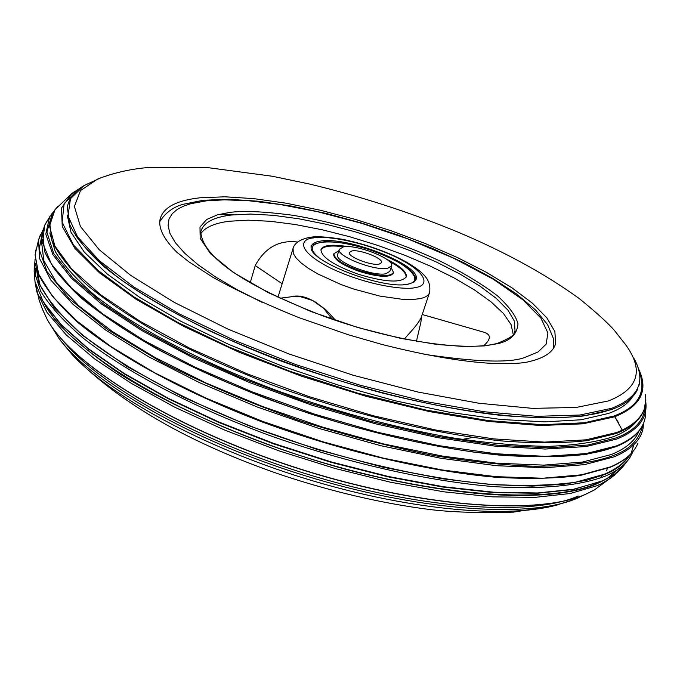 <?xml version="1.0" encoding="UTF-8"?>
<svg xmlns="http://www.w3.org/2000/svg" width="680" height="680" viewBox="0 0 680 680"><rect width="100%" height="100%" fill="white"/><g stroke="black" fill="none" stroke-linecap="round" stroke-linejoin="round"><path stroke-width="1.02" d="M496.927 414.214L496.502 414.613M200.031 197.795L224.876 196.8L253.886 198.645L286.025 203.184L320.229 210.205L355.478 219.445L390.736 230.63L425.008 243.423L457.274 257.482L486.557 272.408L511.87 287.767L532.279 303.093L546.873 317.875L554.871 331.551L555.619 343.57C553.554 351.092 546.193 356.745 533.528 360.519L527.544 362.006C522.452 362.899 518.083 363.749 497.301 363.638C466.352 362.474 427.95 356.082 382.075 344.471L348.568 334.841L298.971 317.653C266.084 304.394 237.422 290.972 212.993 277.38L188.81 261.757L176.783 252.195C164.016 239.428 158.431 228.565 160.012 219.589C162.775 207.689 176.112 200.43 200.031 197.795M77.758 189.941L64.099 203.677L62.143 222.267L73.483 244.996L98.03 270.453L133.824 296.828L177.624 322.337L229.373 347.174L290.377 371.433L357.332 393.04L425.229 409.921L488.469 420.614L542.419 424.702L584.384 422.756L613.827 416.05C638.851 406.903 647.156 391.57 638.75 370.048M51.995 214.668L46.886 232.075L53.728 253.547L72.956 278.01L103.462 303.96L142.46 329.536L188.955 354.475L243.066 378.675L305.201 401.719L371.39 421.506L436.96 436.331L497.139 445.162L548.156 447.831L587.945 445.017L616.267 437.877C635.027 430.695 644.708 419.789 645.303 405.17M578.162 496.043C532.865 516.052 427.108 510.042 314.56 476.408C202.019 442.85 100.98 386.877 63.776 341.606M598.986 482.358L596.25 483.573C546.881 505.478 423.895 495.915 298.205 454.954C172.474 414.12 69.538 350.26 44.684 304.359M67.227 215.05L70.984 232.254L84.311 252.127L107.347 274.108L139.782 297.44L180.769 321.224L228.913 344.471L282.319 366.137L338.7 385.22L395.548 400.868L450.347 412.42L500.769 419.466L544.85 421.872L581.102 419.764L608.54 413.449C620.279 409.13 628.32 403.529 632.672 396.627M628.728 455.983C623.951 463.258 615.783 469.353 604.231 474.258L575.492 482.231C551.744 485.477 523.711 486.2 491.419 484.381C423.903 478.575 340.629 459.246 262.37 430.661C184.918 401.276 118.906 365.194 78.489 331.517C60.392 314.95 47.575 299.472 40.044 285.073L35.887 265.616M49.785 232.951L55.284 251.575C63.614 265.353 77.078 280.185 95.667 296.055C136.927 328.338 202.759 362.984 279.157 391.408C338.181 412.293 395.811 427.754 452.072 437.792C487.688 443.139 519.885 445.995 548.667 446.352C575 445.315 596.658 442.06 613.64 436.577C624.07 432.505 631.669 427.423 636.429 421.345M638.885 431.146C635.137 440.725 626.034 448.486 611.583 454.435L582.377 462.077L543.643 465.129L496.425 463.19L442.365 456.085L383.622 443.938L322.787 427.184L262.659 406.538L205.989 382.984L155.286 357.637L112.574 331.678L79.305 306.221L56.312 282.276L43.826 260.661L41.582 241.995L42.083 239.522M614.992 446.7C587.928 457.708 540.753 459.493 473.467 452.055C420.775 444.397 365.772 431.451 308.44 413.219C179.12 369.614 87.465 315.622 52.411 266.024M472.6 437.461L458.787 440.121M602.905 474.802L600.372 477.87M614.371 415.854L622.14 429.99M35.105 276.539L35.87 267.877M250.223 282.769L255.229 265.557C264.996 247.597 279.14 239.751 297.653 242.029M422.229 314.508L483.454 332.078C491.206 334.381 491.308 338.921 483.743 345.695M513.23 334.399L511.088 324.615L503.574 313.65L491.138 301.928L474.351 289.85L453.875 277.805L430.423 266.152L404.745 255.229L377.621 245.344L349.834 236.768L322.184 229.772L295.486 224.553L270.547 221.306L248.166 220.175L229.118 221.255C214.362 223.159 204.841 227.417 200.566 234.03M320.118 241.153C346.715 235.85 421.583 265.276 416.168 279.183L413.882 282.157L408.731 284.036C383.8 290.581 305.252 259.955 311.414 246.33C312.043 243.686 314.942 241.961 320.118 241.153M335.665 320.39L326.264 310.139L315.605 302.141C306.901 297.067 299.353 295.154 292.961 296.395L290.351 296.897M404.362 339.005L408.178 334.671C415.735 326.459 420.189 320.433 421.541 316.591L429.361 293.106M282.149 283.747L255.229 265.557M332.325 319.243L323.501 308.168L312.724 300.551L300.806 296.803L291.168 296.786L280.092 298.24M421.668 316.192L420.844 322.473L416.432 341.284M391.076 267.572L393.499 272.408C390.303 277.032 379.142 276.497 360.026 270.793C343.043 264.673 334.33 258.978 333.888 253.716L333.642 254.49C334.084 259.76 342.796 265.455 359.771 271.583C378.887 277.278 390.048 277.814 393.244 273.181M343.825 246.815C330.828 245.106 323.195 246.134 320.935 249.9M406.122 277.245C406.47 272.867 400.868 267.589 389.308 261.418M386.172 258.961C400.019 265.795 406.742 271.677 406.351 276.59C401.803 283.203 385.815 282.429 358.394 274.269C334.05 265.481 321.563 257.32 320.951 249.806C322.839 245.098 331.789 244.035 347.803 246.644M333.888 253.716L338.801 250.784M337.637 254.456L337.518 254.822C334.534 261.673 373.32 276.837 386.002 273.717L389.878 271.243L391.536 266.169M343.425 246.865L339.243 249.39C336.269 256.173 375.096 271.328 387.778 268.269L391.646 265.829C394.425 258.969 356.515 244.12 343.425 246.865M379.168 264.112L381.582 262.607C383.316 258.392 359.881 249.22 351.875 250.946L349.341 252.484C347.531 256.675 371.314 265.965 379.168 264.112M615.196 474.606L594.601 489.796L585.922 494.147C537.174 516.035 416.976 507.067 294.466 467.151C171.895 427.346 71.451 364.607 46.988 319.039L42.024 308.159M614.21 415.913L618.792 423.079M619.395 470.22L610.954 478.04L600.585 484.126L597.15 485.681L570.214 493.51L535.058 497.361L492.49 496.859L443.768 491.81L390.558 482.239L334.849 468.41L278.868 450.815L224.85 430.159L174.939 407.295L130.976 383.171L94.418 358.751L66.275 334.934L47.081 312.519L36.941 292.162L35.233 283.348M608.532 400.911C638.52 388.977 644.223 370.251 625.642 344.734L614.669 330.743C608.43 323.442 596.674 312.757 579.402 298.681C545.556 274.133 504.951 251.898 457.606 231.956C409.522 212.151 360.137 196.171 309.451 184.025L272.349 176.256L207.791 167.612L150.042 167.382C131.699 168.708 114.197 172.618 97.52 179.103L80.495 190.595L74.392 206.474L80.393 226.389L99.195 249.696L130.79 275.442L174.301 302.396L227.876 329.069L288.745 353.88L353.438 375.309L418.089 392.071L478.89 403.24L532.483 408.365L576.266 407.456L608.532 400.911M100.759 177.828L83.938 185.64L70.482 198.662L68 215.849L77.495 236.801L99.475 260.822L133.756 286.935L179.299 313.897L234.167 340.255L295.587 364.514L360.171 385.245L424.226 401.268L484.168 411.757L536.877 416.33L579.921 415.029L611.745 408.28C639.268 397.366 646.595 380.604 633.726 358.003M628.431 459.612L623.721 465.656C618.783 471.801 611.286 477.02 601.239 481.329L573.631 489.235L537.446 492.983L493.552 492.21L443.292 486.702L388.45 476.502L331.185 461.915L273.844 443.488L218.815 421.991L168.343 398.344L124.338 373.55L88.272 348.636L61.123 324.53L43.367 302.056L35.029 281.86L34.264 273.708M632.944 451.512L630.003 457.36C625.243 464.865 616.964 471.138 605.166 476.179C580.202 485.631 542.546 489.481 494.589 486.685C428.493 481.372 346.8 462.969 269.135 435.31C192.168 406.844 125.4 371.484 82.951 337.934C63.741 321.394 49.648 305.813 40.655 291.193L34.161 271.26L34.331 263.143M75.029 191.225L71.689 193.656L61.48 208.054L62.245 226.423L74.851 248.302L99.637 272.952L136.255 299.378L183.549 326.332L239.522 352.41L301.393 376.159L365.865 396.253L429.411 411.596L488.623 421.447L540.566 425.501L582.99 423.819L614.457 416.84C639.685 406.776 648.142 391.731 639.829 371.697L638.12 367.897M58.191 205.981L54.995 209.695L49.495 226.041L54.884 246.041L71.825 269.152L100.419 294.601L140.123 321.343L189.618 348.16L246.84 373.702L309.06 396.627L373.116 415.718L435.71 430.006L493.723 438.889L544.476 442.119L585.947 439.833L616.854 432.463C638.63 423.631 648.125 410.983 645.328 394.536M637.857 443.284C633.972 452.94 624.827 460.81 610.428 466.905L581.315 474.835L542.784 478.227L495.839 476.663L442.06 469.948L383.562 458.184L322.847 441.771L262.667 421.404L205.717 398.012L154.47 372.691L110.976 346.596L76.704 320.85L52.521 296.463L38.717 274.269L35.096 254.915L36.27 248.421M642.744 425.051C639.557 439.45 629.825 449.573 613.556 455.43C597.678 461.533 572.976 466.004 535.304 466.259C507.603 465.511 474.342 462.035 435.531 455.829C393.482 447.644 348.151 435.906 299.523 420.605C250.444 403.274 204.442 383.784 161.534 362.134L107.508 329.528L69.13 298.571L46.98 271.464L39.16 249.33L42.5 232.322M643.713 422.807L643 428.731C640.534 440.453 630.929 449.812 614.176 456.824L584.366 464.661L544.722 467.755L496.332 465.69L440.912 458.286L380.749 445.68L318.563 428.332L257.269 407.014L199.758 382.763L148.597 356.753L105.859 330.208L73.007 304.308L50.813 280.083L39.465 258.349L38.607 239.734L40.52 234.353M52.352 213.053L49.546 217.056L45.789 234.09L52.87 254.634L71.332 278.146L101.218 303.807L141.907 330.591L192.049 357.28L249.551 382.551L311.712 405.101L375.445 423.767L437.546 437.631L494.989 446.131L545.207 449.046L586.262 446.531L616.921 439.008C637.373 430.644 647.045 418.888 645.957 403.741L645.728 401.387M47.277 220.66L44.625 225.377L42.661 243.066L51.425 264.129L71.391 287.98L102.519 313.803L144.118 340.552L194.778 367.047L252.416 391.977L314.381 414.094L377.638 432.284L439.101 445.689L495.856 453.764L545.445 456.356L586.015 453.602L616.386 445.944C635.426 438.081 645.175 427.244 645.635 413.431M633.896 444.627L631.524 452.047M630.207 454.563C624.588 463.344 616.08 469.99 604.69 474.487L587.418 480.08L563.737 484.228L532.279 486.106L491.827 484.653L441.813 478.703L382.798 467.168L317.058 449.438L248.778 425.714L183.498 397.298L126.845 366.418L83.028 335.673L53.856 307.385L38.752 283.084L35.53 263.406M618.995 468.477L607.104 478.575M606.288 479.068L596.793 483.854C567.834 496.596 492.269 506.54 349.418 470.322C268.898 448.698 180.6 412.293 119.646 373.804C91.732 354.764 70.201 336.821 55.046 319.982L40.672 297.432M578.042 497.93L574.591 499.333C526.371 518.491 417.35 510.654 304.249 475.464C191.139 440.342 92.659 383.554 59.143 338.7L49.002 322.464M75.692 235.509C85.102 248.838 100.291 263.653 121.269 279.964C145.792 296.871 175.304 313.871 209.822 330.973C265.897 356.481 323.017 377.06 381.191 392.708C513.885 426.13 583.117 419.704 610.428 409.64M557.549 504.875L555.356 505.452C503.455 518.959 404.345 509.363 303.28 477.955C202.224 446.548 111.724 397.111 72.513 355.045L60.46 340.493M498.61 343.485C510.706 340.519 517.165 333.99 517.998 323.892C516.12 316.166 509.396 306.909 497.828 296.115C482.978 284.606 463.633 272.875 439.798 260.916C389.096 237.448 331.279 221.204 291.762 215.135C263.712 211.497 243.1 210.579 229.942 212.398L217.37 214.846L206.678 219.478L199.988 227.069L200.175 238.34L210.443 253.606L233.129 272.272L268.039 292.536L311.593 311.772L357.791 327.505L400.75 338.385L436.73 344.437L464.525 346.553L484.704 345.89L498.61 343.485M514.377 332.401L515.006 330.591C516.468 333.846 510.587 338.104 497.369 343.349C466.276 352.01 391.944 341.105 323.272 316.047C254.847 289.527 203.396 260.797 200.727 232.093C202.844 222.998 212.925 217.319 230.971 215.05L250.435 214.047L273.36 215.331L298.928 218.799L326.281 224.29L354.552 231.617L382.899 240.533L410.457 250.767L436.39 262.029L459.884 273.981L480.139 286.263L496.409 298.486L508.011 310.233L514.361 321.079L515.006 330.591L514.412 332.316M277.967 297.245L292.791 249.33C294.032 243.312 299.719 239.317 309.85 237.354C316.548 236.147 327.7 236.844 343.315 239.445C367.769 244.766 389.019 252.425 407.056 262.421C427.091 274.465 430.856 281.664 429.649 292.238C428.876 295.273 425.705 297.406 420.129 298.622L412.488 299.523L402.959 299.396L379.67 296.055L353.617 289.017L340.756 284.418L317.798 273.921L308.541 268.422L301.214 263.024L296.063 257.933L293.233 253.308L293.097 248.353M313.463 237.932C322.039 235.645 358.088 239.471 395.548 256.836C431.562 274.575 427.176 286.314 415.718 287.419C408.238 290.284 370.039 286.756 330.65 268.149C293.632 249.279 301.784 238.561 313.463 237.932M262.063 302.337L237.125 289.688L215.552 276.964L197.931 264.639L184.543 253.104L175.338 242.658L170 233.47L168.079 225.607L169.006 219.045L172.219 213.707L177.182 209.465L183.43 206.202L190.57 203.762L206.286 200.855L224.544 199.827L248.769 200.753L279.777 204.442L317.73 211.744L361.505 223.286L408.34 239.088L453.9 258.324L493.374 279.276L522.92 299.829L540.898 318.113L547.927 333.004L546.108 344.19L538.05 351.968L526.133 356.915C512.065 363.205 477.989 362.312 423.895 354.238M233.452 214.769L218.017 214.659M318.877 257.524C297.56 240.652 331.024 236.504 369.852 249.934C407.626 261.945 429.428 283.373 403.35 284.648M606.637 470.823L607.283 468.435M593.75 490.288L585.828 494.198C536.741 516.179 416.772 507.161 294.389 467.313C171.989 427.524 71.689 364.99 46.988 319.039L42.678 309.757L39.151 300.118L35.173 282.608M619.429 470.194L616.76 473.118M622.166 467.466L614.575 474.096L602.837 480.726L573.172 489.523L536.953 493.289L493.077 492.524L442.867 487.033L388.11 476.85L330.93 462.289L273.7 443.896L218.773 422.425L168.394 398.803L124.457 374.034L88.425 349.12L61.259 324.964L43.435 302.353L35.029 281.868L34.161 271.26L35.054 259.462M638.775 386.138C640.73 379.414 640.067 372.122 636.786 364.267M632.51 452.642L630.003 457.36M636.565 446.046C631.992 454.733 623.118 461.848 609.943 467.381L580.703 475.363C556.554 478.567 528.062 479.179 495.219 477.215C426.555 471.087 341.836 451.206 262.446 422.059C183.889 392.113 117.257 355.546 76.814 321.572C58.743 304.878 46.044 289.247 38.726 274.686L35.096 254.915L38.607 239.734L43.01 229.95M644.504 408.476L645.754 399.118M643.221 424.005C639.158 433.432 630.012 441.014 615.791 446.752L586.373 454.3C562.02 457.181 533.231 457.462 500.021 455.141C430.584 448.281 344.913 427.644 265.132 398.029C226.041 382.619 190.052 366.282 157.173 349.027C126.752 331.611 101.252 314.466 80.673 297.585C63.215 281.172 51.23 265.905 44.727 251.787L42.423 232.764L44.625 225.377L49.546 217.056L53.847 211.344M643.433 411.375C639.438 420.589 630.377 427.966 616.241 433.483L587.171 440.64C563.108 443.3 534.675 443.402 501.865 440.946C433.287 433.874 348.712 413.338 269.926 384.14C231.319 368.959 195.763 352.894 163.276 335.962C133.203 318.877 107.984 302.082 87.618 285.558C70.329 269.518 58.438 254.609 51.961 240.839L49.623 222.309L54.995 209.695L71.689 193.656L79.526 188.547M637.763 388.892C633.947 397.681 625.082 404.617 611.184 409.692L583.142 416.041C559.963 418.251 532.627 418.038 501.126 415.403C435.293 408.085 354.305 388.135 278.868 360.213C204.272 331.619 141.517 297.594 104.074 266.688C87.431 251.557 75.965 237.524 69.674 224.578L67.346 207.17C68.935 198.305 74.46 191.131 83.938 185.64M585.029 494.538L574.6 499.333L555.365 505.452L513.476 512.125C480.029 513.119 452.158 512.261 429.853 509.524C381.769 503.379 332.146 491.793 280.976 474.767C189.397 443.258 119.909 403.35 72.513 355.045L59.143 338.7L48.977 322.43M554.846 345.754L555.619 343.57M41.582 241.995L42.117 240.023M553.63 348.041L553.375 338.427L547.646 324.734L535.509 309.952L516.647 294.066L492.515 278.248L463.998 262.846L432.072 248.268L397.791 234.931L362.21 223.227L326.434 213.503L291.558 206.091L258.689 201.263L228.897 199.257L203.158 200.285L183.209 204.297C173.366 206.881 165.563 212.653 159.783 221.603M415.947 279.846L416.168 279.183M406.351 276.59L406.164 277.142M415.718 280.313C416.5 278.868 415.208 276.106 411.859 272.025C405.458 265.149 391.467 257.771 369.877 249.9C351.934 244.111 336.736 241.392 324.292 241.74C314.083 243.695 309.765 245.386 311.346 246.798M393.372 272.799L393.116 273.572M337.518 254.822L339.243 249.39"/></g></svg>
